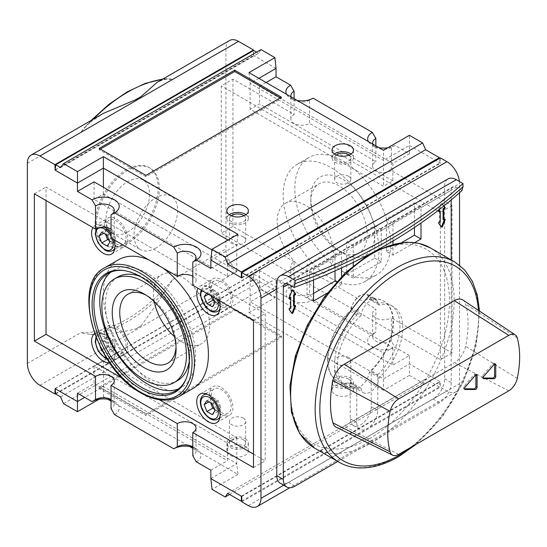 <?xml version="1.0" encoding="UTF-8"?>
<svg xmlns="http://www.w3.org/2000/svg" width="547" height="547" viewBox="0 0 547 547"><rect width="100%" height="100%" fill="white"/><g stroke="black" fill="none" stroke-linecap="round" stroke-linejoin="round"><path stroke-width="0.41" stroke-dasharray="2.73 2.05" d="M461.996 190.52L456.348 187.252A7.268 4.198 60 0 0 452.711 186.896L284.823 283.825M313.534 279.989L313.534 269.705A7.268 4.198 60 0 1 313.616 268.693L341.649 252.509A7.268 4.198 -120 0 0 341.567 253.521L341.567 267.934M451.207 199.956L451.207 190.219A7.268 4.198 60 0 1 452.711 186.896M392.965 241.036L392.965 223.853A7.268 4.198 60 0 1 393.047 222.834L421.081 206.65A7.268 4.198 -120 0 0 420.999 207.662L420.999 223.026M353.246 262.41L353.246 246.779A7.268 4.198 60 0 1 353.328 245.76L381.362 229.576A7.268 4.198 -120 0 0 381.28 230.595L381.28 247.777M313.534 301.014L306.99 297.24L306.99 265.931A16.519 9.538 60 0 1 307.024 264.885L335.058 248.7A16.519 9.538 -120 0 0 335.024 249.747L335.024 270.895M280.201 483.206A16.519 9.538 120 0 0 288.46 482.392L432.985 398.948A16.519 9.538 120 0 0 444.67 378.715L444.67 186.445A16.519 9.538 60 0 1 448.089 178.883M414.763 242.567L392.965 255.155L386.421 251.381L386.421 220.072A16.519 9.538 60 0 1 386.456 219.026L414.489 202.841A16.519 9.538 -120 0 0 414.455 203.887L414.455 227.484M374.777 225.774A16.519 9.538 -120 0 0 374.743 226.82L374.743 258.122L346.702 274.307L346.702 243.005A16.519 9.538 60 0 1 346.743 241.959L374.777 225.774L381.362 229.576M336.255 427.262A16.519 9.538 120 0 0 344.207 426.277L454.331 362.695A16.519 9.538 120 0 0 465.593 346.292A97.298 56.177 120 0 0 465.593 304.05A16.519 9.538 120 0 0 462.892 300.016M361.02 315.537A46.256 26.707 120 0 0 346.942 386.661A46.256 26.707 120 0 0 361.02 388.124A12.882 7.439 120 0 0 363.625 392.828A12.882 7.439 120 0 0 373.061 389.881A12.882 7.439 120 0 0 379.119 377.669A46.256 26.707 120 0 0 393.197 306.546A46.256 26.707 120 0 0 379.119 305.089A12.882 7.439 120 0 0 376.507 300.378A12.882 7.439 120 0 0 367.078 303.325A12.882 7.439 120 0 0 361.02 315.537L351.208 309.869A12.882 7.439 -60 0 1 357.266 297.657A12.882 7.439 -60 0 1 366.695 294.71A12.882 7.439 -60 0 1 369.307 299.421A46.256 26.707 -60 0 1 383.379 300.884A46.256 26.707 -60 0 1 369.307 372.008A12.882 7.439 -60 0 1 363.249 384.22A12.882 7.439 -60 0 1 353.813 387.167A12.882 7.439 -60 0 1 351.208 382.456A46.256 26.707 -60 0 1 337.13 380.999A46.256 26.707 -60 0 1 351.208 309.869M439.638 209.316L441.62 204.366L440.923 203.963L438.243 210.663A0.663 0.383 120 0 0 438.639 211.251L438.94 211.08L438.243 210.663M443.932 205.932L442.42 203.901A0.663 0.383 120 0 0 441.62 204.366M377.779 374.681A46.256 26.707 120 0 0 390.394 304.925A46.256 26.707 120 0 0 377.615 303.182A14.865 8.581 120 0 0 374.695 298.388A14.865 8.581 120 0 0 364.104 301.513A14.865 8.581 120 0 0 356.911 315.14A46.256 26.707 120 0 0 344.138 385.04A46.256 26.707 120 0 0 356.753 386.818L356.753 422.544A14.865 8.581 120 0 0 359.83 429.347A14.865 8.581 120 0 0 371.29 425.361A14.865 8.581 120 0 0 377.779 410.4L377.779 374.681L371.235 370.9A46.256 26.707 120 0 0 383.85 301.151A46.256 26.707 120 0 0 371.078 299.407A14.865 8.581 120 0 0 368.158 294.614A14.865 8.581 120 0 0 357.56 297.739A14.865 8.581 120 0 0 350.367 311.359A46.256 26.707 120 0 0 337.595 381.266A46.256 26.707 120 0 0 350.21 383.044L350.21 418.763A14.865 8.581 120 0 0 353.287 425.573A14.865 8.581 120 0 0 364.746 421.587A14.865 8.581 120 0 0 371.235 406.626L371.235 370.9M341.567 276.461L341.567 284.83L327.168 293.137M337.766 461.477L439.528 402.722A16.519 9.538 120 0 0 451.207 382.49L451.207 259.928M392.965 255.155L392.965 244.078M381.28 248.078L381.28 261.897L353.246 278.088L353.246 265.671M386.421 251.381L401.908 242.437M306.99 297.24L313.534 293.459M356.753 386.818L350.21 383.044M356.911 315.14L350.367 311.359M377.615 303.182L371.078 299.407M93.209 119.246A140.415 81.065 120 0 0 90.405 122.125L84.108 128.012L80.641 132.531A138.76 80.115 120 0 1 172.633 79.424L167.498 78.549L165.208 78.939L157.167 82.323M140.941 325.896C148.189 316.255 156.278 304.734 165.208 291.346L172.633 279.585A138.76 80.115 -60 0 1 80.641 332.699L90.405 334.532C104.422 334.675 119.52 332.808 135.697 328.925L140.941 325.896A140.415 81.065 -60 0 1 135.697 328.925M229.617 40.492A17.839 10.297 -120 0 0 225.925 48.656L225.925 248.817A17.839 10.297 -120 0 0 238.54 270.669L253.493 279.298L253.726 274.04L253.726 279.763L258.581 282.567L260.994 289.684L274.895 297.712L276.037 286.922L250.102 301.896L383.502 378.907L409.429 363.94L440.383 381.806L440.383 387.201L446.926 390.982A17.839 10.297 -120 0 0 455.849 391.864A17.839 10.297 -120 0 0 459.542 383.7L459.542 265.213M290.054 297.035L290.054 307.824L289.124 308.358A0.663 0.383 120 0 0 288.727 309.411L291.407 313.021A0.663 0.383 120 0 0 291.818 313.041M294.888 305.841A0.663 0.383 120 0 0 294.484 305.267L293.554 305.8M292.488 290.204L292.207 289.821A0.663 0.383 120 0 0 291.407 290.279L288.727 296.987A0.663 0.383 120 0 0 289.124 297.568L289.425 297.397L288.727 296.987M290.751 308.228L290.054 307.824M444.403 219.518A0.663 0.383 120 0 0 444 218.944L443.07 219.477M443.679 206.13L441.723 203.498A0.663 0.383 120 0 0 440.923 203.963M439.569 210.711L439.569 221.501L438.639 222.041A0.663 0.383 120 0 0 438.243 223.087L440.923 226.697A0.663 0.383 120 0 0 441.333 226.718M440.267 221.911L439.569 221.501M475.897 374.818A1.655 0.95 120 0 0 475.555 374.059A1.655 0.95 120 0 0 474.208 374.586L463.965 386.408A1.655 0.95 120 0 0 463.665 388.746A1.655 0.95 120 0 0 463.965 388.821L464.499 388.821M494.584 364.028A1.655 0.95 120 0 0 494.242 363.27A1.655 0.95 120 0 0 492.895 363.796L482.659 375.618A1.655 0.95 120 0 0 482.351 377.95A1.655 0.95 120 0 0 482.659 378.032L483.186 378.032M313.616 268.693L307.024 264.885M341.649 252.509L335.058 248.7M341.567 284.83L336.473 281.89M393.047 222.834L386.456 219.026M421.081 206.65L414.489 202.841M353.328 245.76L346.743 241.959M353.246 278.088L346.702 274.307M381.28 261.897L374.743 258.122M361.02 388.124L351.208 382.456M379.119 305.089L369.307 299.421M379.119 377.669L369.307 372.008M126.637 242.478A44.601 25.75 -60 0 1 104.333 244.687A44.601 25.75 -60 0 1 104.333 193.187A44.601 25.75 -60 0 1 148.941 167.437A44.601 25.75 -60 0 1 155.772 203.176A44.601 25.75 -60 0 1 126.637 242.478M127.807 243.155A44.601 25.75 -60 0 1 105.503 245.364A44.601 25.75 -60 0 1 105.503 193.857A44.601 25.75 -60 0 1 150.104 168.107A44.601 25.75 -60 0 1 156.941 203.846A44.601 25.75 -60 0 1 127.807 243.155M127.807 231.866A30.776 17.771 -60 0 1 112.415 233.391A30.776 17.771 -60 0 1 112.415 197.85A30.776 17.771 -60 0 1 143.191 180.079A30.776 17.771 -60 0 1 147.909 204.742A30.776 17.771 -60 0 1 127.807 231.866M155.84 248.051A30.776 17.771 -60 0 1 140.449 249.576A30.776 17.771 -60 0 1 140.449 214.034A30.776 17.771 -60 0 1 171.232 196.264A30.776 17.771 -60 0 1 175.943 220.926A30.776 17.771 -60 0 1 155.84 248.051M145.926 414.12L281.418 335.892L234.697 308.911L99.198 387.146L145.926 414.12L145.926 415.467L99.198 388.493L234.697 310.265L281.418 337.239L145.926 415.467M99.198 387.146L99.198 388.493M234.697 308.911L234.697 310.265M281.418 335.892L281.418 337.239M100.368 149.078L99.198 149.755L145.926 176.729L281.418 98.501L280.255 97.824M145.926 175.382L145.926 176.729M99.198 148.408L99.198 149.755M281.418 97.154L281.418 98.501M154.275 301.705A39.842 23.001 60 0 1 161.618 274.738A39.842 23.001 60 0 1 181.536 276.714A39.842 23.001 60 0 1 207.566 311.817A39.842 23.001 60 0 1 201.46 343.742A39.842 23.001 60 0 1 181.536 341.772A39.842 23.001 60 0 1 174.431 336.617M305.356 270.286A39.842 23.001 -120 0 0 325.274 272.262A39.842 23.001 -120 0 0 325.274 226.26A39.842 23.001 -120 0 0 285.438 203.258A39.842 23.001 -120 0 0 279.326 235.183A39.842 23.001 -120 0 0 305.356 270.286M176.018 346.983A39.842 23.001 -120 0 0 176.079 344.925A39.842 23.001 -120 0 0 147.909 296.132A39.842 23.001 -120 0 0 146.09 295.148M338.983 250.868A39.842 23.001 -120 0 0 358.907 252.844A39.842 23.001 -120 0 0 358.907 206.841A39.842 23.001 -120 0 0 319.065 183.84A39.842 23.001 -120 0 0 310.812 202.075A39.842 23.001 -120 0 0 338.983 250.868L342.737 253.035A45.141 26.065 -120 0 0 374.654 234.608A45.141 26.065 -120 0 0 342.737 179.32A45.141 26.065 -120 0 0 310.812 197.747A45.141 26.065 -120 0 0 342.737 253.035L338.983 250.868M117.762 277.014A59.801 34.523 -120 0 0 108.6 324.932A59.801 34.523 -120 0 0 147.663 377.628A59.801 34.523 -120 0 0 177.563 380.589M189.214 361.847A59.801 34.523 -120 0 0 139.813 276.29M178.479 388.924A67.732 39.104 -120 0 0 181.529 387.454A67.732 39.104 -120 0 0 181.529 309.246A67.732 39.104 -120 0 0 113.797 270.143A67.732 39.104 -120 0 0 111.007 272.05M186.288 378.387A67.732 39.104 -120 0 0 186.561 377.738A67.732 39.104 -120 0 0 175.69 312.617A67.732 39.104 -120 0 0 124.737 270.649A67.732 39.104 -120 0 0 124.032 270.56M118.672 259.702A74.337 42.919 -120 0 0 107.274 319.27A74.337 42.919 -120 0 0 155.84 384.773A74.337 42.919 -120 0 0 193.009 388.459M162.828 267.962A74.337 42.919 -120 0 0 148.846 259.887M331.051 278.225A67.732 39.104 -120 0 0 364.917 281.575A67.732 39.104 -120 0 0 364.917 203.368A67.732 39.104 -120 0 0 297.192 164.264A67.732 39.104 -120 0 0 286.806 218.54A67.732 39.104 -120 0 0 331.051 278.225M342.737 271.476A67.732 39.104 -120 0 0 376.596 274.833A67.732 39.104 -120 0 0 376.596 196.626A67.732 39.104 -120 0 0 308.87 157.522A67.732 39.104 -120 0 0 298.491 211.792A67.732 39.104 -120 0 0 342.737 271.476M440.383 157.905L440.383 163.3L409.429 145.434L409.429 135.3M459.542 192.729L459.542 183.532A17.839 10.297 -120 0 0 459.425 181.474M259.449 270.601L259.449 288.139L392.842 365.15L409.429 355.577L409.429 375.386L383.502 390.36L383.502 353.013L392.842 347.618L259.449 270.601L250.102 275.996L383.502 353.013M409.429 355.577L394.886 347.174A15.938 9.203 180 0 1 372.35 347.174A15.938 9.203 180 0 1 372.35 334.162L313.123 299.968A15.938 9.203 180 0 1 290.58 299.968A15.938 9.203 180 0 1 290.58 286.956L276.037 278.56L259.449 288.139M392.842 180.907L259.449 103.889L250.102 109.284L383.502 186.301L392.842 180.907L392.842 163.368L409.429 153.796L394.886 145.399L391.378 147.423L391.378 170.616L452.068 205.658L452.068 352.945L391.378 317.91L391.378 341.102L394.886 347.174M409.429 153.796L409.429 145.434L383.502 160.401L383.502 150.275M391.378 341.102A10.981 6.338 180 0 1 379.413 342.477A10.981 6.338 180 0 1 372.637 336.624A10.981 6.338 180 0 1 375.851 332.138L372.35 334.162L375.851 332.138L375.851 308.946A10.981 6.338 180 0 0 372.637 313.424A10.981 6.338 180 0 0 379.413 319.284A10.981 6.338 180 0 0 391.378 317.91M309.616 293.896A10.981 6.338 180 0 1 297.65 295.271A10.981 6.338 180 0 1 290.867 289.418L290.867 266.218A10.981 6.338 180 0 0 297.65 272.078A10.981 6.338 180 0 0 309.616 270.703L309.616 293.896L313.123 299.968M290.867 289.418A10.981 6.338 180 0 1 294.088 284.932L290.58 286.956L294.088 284.932L294.088 261.733A10.981 6.338 180 0 0 290.867 266.218M313.123 98.186L309.616 100.21L309.616 123.41A10.981 6.338 180 0 1 297.65 124.784A10.981 6.338 180 0 1 290.867 118.931A10.981 6.338 180 0 1 294.088 114.446L232.933 79.137L221.255 85.886L221.255 233.172L440.383 359.687L440.383 212.4L221.255 85.886M309.616 100.21A10.981 6.338 180 0 1 294.088 100.21A10.981 6.338 180 0 1 291.059 96.901M294.088 98.651L294.088 114.446M297.288 100.498A15.938 9.203 180 0 1 290.58 98.186A15.938 9.203 180 0 1 286.58 94.316M391.378 170.616A10.981 6.338 180 0 1 379.413 171.99A10.981 6.338 180 0 1 372.637 166.138A10.981 6.338 180 0 1 375.851 161.652L309.616 123.41M391.378 147.423A10.981 6.338 180 0 1 375.851 147.423A10.981 6.338 180 0 1 372.828 144.107M375.851 145.858L375.851 161.652M394.886 145.399A15.938 9.203 180 0 1 387.85 147.758M379.057 147.711A15.938 9.203 180 0 1 372.35 145.399A15.938 9.203 180 0 1 368.343 141.523M192.804 276.297A10.981 6.338 180 0 1 196.024 280.782A10.981 6.338 180 0 1 192.804 285.267M111.041 229.09A10.981 6.338 180 0 1 114.255 233.576A10.981 6.338 180 0 1 111.041 238.054M114.549 414.619A15.938 9.203 0 0 0 114.549 401.601A15.938 9.203 0 0 0 111.041 400.076M114.549 401.601L111.041 399.577A10.981 6.338 180 0 1 114.255 404.062A10.981 6.338 180 0 1 111.041 408.547M196.311 461.825A15.938 9.203 0 0 0 196.311 448.813A15.938 9.203 0 0 0 192.804 447.282M196.311 448.813L192.804 446.79A10.981 6.338 180 0 1 196.024 451.268A10.981 6.338 180 0 1 192.804 455.754M107.588 336.685L104.887 340.521L107.588 347.475L112.983 350.593L115.677 346.75L112.983 339.796L107.588 336.685L101.749 340.056L99.048 343.892L100.067 346.524M112.983 339.796L107.144 343.174L101.749 340.056M115.677 346.75L109.838 350.121L107.144 343.174M112.983 350.593L107.144 353.964L109.838 350.121M102.549 351.311L107.144 353.964M107.588 347.475L102.166 350.606M104.887 340.521L99.048 343.892M109.168 240.482L112.983 242.683L115.677 238.848L112.983 231.894L107.588 228.783L104.887 232.619L105.564 234.355M107.588 228.783L101.749 232.154M112.983 231.894L107.144 235.265M115.677 238.848L109.838 242.218M112.983 242.683L107.144 246.061M104.887 232.619L103.718 233.295M214.294 301.178L218.109 303.38L220.81 299.544L218.109 292.59L212.715 289.479L210.014 293.315L210.964 295.749M218.109 292.59L212.27 295.961L206.875 292.85L206.602 293.233M212.715 289.479L206.875 292.85M212.537 296.659L212.27 295.961M220.81 299.544L214.964 302.915M218.109 303.38L212.27 306.751M210.014 293.315L208.38 294.259M214.294 409.081L218.109 411.282L220.81 407.447L218.109 400.493L212.715 397.382L210.014 401.218L210.691 402.954M212.715 397.382L206.875 400.753M218.109 400.493L212.27 403.864M220.81 407.447L214.964 410.818M218.109 411.282L212.27 414.66M210.014 401.218L208.851 401.895M113.646 239.565A16.519 9.538 -120 0 0 111.041 234.184M104.812 227.299A16.519 9.538 -120 0 0 95.014 225.473A16.519 9.538 -120 0 0 92.901 227.586M116.128 245.849A16.519 9.538 -120 0 0 124.381 246.67A16.519 9.538 -120 0 0 124.388 227.593A16.519 9.538 -120 0 0 107.868 218.055A16.519 9.538 -120 0 0 105.332 231.292A16.519 9.538 -120 0 0 116.128 245.849M116.128 243.825A14.044 8.109 -120 0 0 123.143 244.523A14.044 8.109 -120 0 0 123.143 228.311A14.044 8.109 -120 0 0 109.106 220.202A14.044 8.109 -120 0 0 106.952 231.456A14.044 8.109 -120 0 0 116.128 243.825M218.773 300.255A16.519 9.538 -120 0 0 200.147 286.17A16.519 9.538 -120 0 0 198.035 288.283M221.255 306.546A16.519 9.538 -120 0 0 229.514 307.359A16.519 9.538 -120 0 0 229.514 288.29A16.519 9.538 -120 0 0 212.995 278.751A16.519 9.538 -120 0 0 210.458 291.989A16.519 9.538 -120 0 0 221.255 306.546M221.255 304.522A14.044 8.109 -120 0 0 228.27 305.219A14.044 8.109 -120 0 0 228.277 289.001A14.044 8.109 -120 0 0 214.233 280.898A14.044 8.109 -120 0 0 212.079 292.146A14.044 8.109 -120 0 0 221.255 304.522M109.557 362.682A16.519 9.538 -120 0 0 111.533 361.991A16.519 9.538 -120 0 0 111.533 342.914A16.519 9.538 -120 0 0 95.014 333.376A16.519 9.538 -120 0 0 94.617 333.636M116.128 353.752A16.519 9.538 -120 0 0 124.381 354.572A16.519 9.538 -120 0 0 124.388 335.496A16.519 9.538 -120 0 0 107.868 325.957A16.519 9.538 -120 0 0 105.332 339.195A16.519 9.538 -120 0 0 116.128 353.752M116.128 351.728A14.044 8.109 -120 0 0 123.143 352.425A14.044 8.109 -120 0 0 123.143 336.214A14.044 8.109 -120 0 0 109.106 328.104A14.044 8.109 -120 0 0 106.952 339.359A14.044 8.109 -120 0 0 116.128 351.728M221.255 414.448A16.519 9.538 -120 0 0 229.514 415.269A16.519 9.538 -120 0 0 229.514 396.192A16.519 9.538 -120 0 0 212.995 386.654A16.519 9.538 -120 0 0 210.458 399.891A16.519 9.538 -120 0 0 221.255 414.448M221.255 412.424A14.044 8.109 -120 0 0 228.27 413.122A14.044 8.109 -120 0 0 228.277 396.91A14.044 8.109 -120 0 0 214.233 388.801A14.044 8.109 -120 0 0 212.079 400.048A14.044 8.109 -120 0 0 221.255 412.424M392.842 163.368L259.449 86.358L259.449 103.889M248.96 72.601L250.102 83.39L383.502 160.401L383.502 186.301M258.875 78.324L250.102 83.39L250.102 109.284M266.122 82.501L259.449 86.358M227.443 276.399L236.789 271.004L103.39 193.987L94.05 199.382L227.443 276.399L227.443 258.861L211.935 249.911M94.05 199.382L94.05 181.85M237.931 234.314L236.789 245.104L228.017 240.044M210.855 260.078L236.789 245.104L236.789 271.004M210.855 268.44L227.443 258.861M103.39 193.987L103.39 187.245M392.842 347.618L392.842 365.15M383.502 390.36L248.96 312.686L250.102 301.896L250.102 275.996M248.96 312.686L274.895 297.712M55.151 388.685L253.726 274.04L276.037 286.922L276.037 278.56M227.443 443.111L236.789 437.716L103.39 360.699L94.05 366.093L227.443 443.111L227.443 460.642L94.05 383.632L77.462 393.204M94.05 366.093L94.05 383.632M210.855 478.584L236.789 463.61L103.39 386.599L84.703 397.389M192.804 448.349L237.931 474.399L236.789 463.61L236.789 437.716M237.931 474.399L211.997 489.374M99.041 399.242L103.39 396.725L103.39 360.699M103.39 396.725L107.834 399.289M111.041 401.142L189.604 446.502M210.855 470.222L227.443 460.642M90.405 122.125L103.499 113.304M241.808 277.411L439.918 163.033L439.432 158.459M350.326 385.785A10.735 6.202 180 0 1 353.471 390.168A10.735 6.202 180 0 1 342.737 396.37A10.735 6.202 180 0 1 331.995 390.168A10.735 6.202 180 0 1 338.627 384.445A10.735 6.202 180 0 1 350.326 385.785M350.326 377.963A10.735 6.202 180 0 1 353.471 382.346A10.735 6.202 180 0 1 342.737 388.548A10.735 6.202 180 0 1 331.995 382.346A10.735 6.202 180 0 1 338.627 376.623A10.735 6.202 180 0 1 350.326 377.963M241.343 496.184L439.918 381.539L439.35 386.934L425.614 379.009L422.633 383.009L409.429 375.386M245.2 446.482A10.735 6.202 180 0 1 248.345 450.865A10.735 6.202 180 0 1 237.603 457.066A10.735 6.202 180 0 1 226.868 450.865A10.735 6.202 180 0 1 233.494 445.142A10.735 6.202 180 0 1 245.2 446.482M245.2 438.66A10.735 6.202 180 0 1 248.345 443.043A10.735 6.202 180 0 1 237.603 449.244A10.735 6.202 180 0 1 226.868 443.043A10.735 6.202 180 0 1 233.494 437.313A10.735 6.202 180 0 1 245.2 438.66M243.347 439.726A8.123 4.691 180 0 1 245.726 443.043A8.123 4.691 180 0 1 237.603 447.733A8.123 4.691 180 0 1 229.48 443.043A8.123 4.691 180 0 1 234.499 438.708A8.123 4.691 180 0 1 243.347 439.726M243.347 236.865A8.123 4.691 180 0 1 245.726 240.181A8.123 4.691 180 0 1 237.603 244.871A8.123 4.691 180 0 1 229.48 240.181A8.123 4.691 180 0 1 234.499 235.853A8.123 4.691 180 0 1 243.347 236.865M244.044 215.744A8.123 4.691 180 0 1 245.726 218.602A8.123 4.691 180 0 1 237.603 223.292A8.123 4.691 180 0 1 229.48 218.602A8.123 4.691 180 0 1 231.169 215.744M245.938 214.691A10.735 6.202 180 0 1 248.345 218.602A10.735 6.202 180 0 1 237.603 224.803A10.735 6.202 180 0 1 226.868 218.602A10.735 6.202 180 0 1 229.275 214.691M55.719 394.079L253.726 279.763M60.573 396.883L258.581 282.567M241.808 500.984L439.35 386.934M55.151 170.179L253.726 55.534L253.726 50.468M60.573 167.587L258.581 53.271L260.994 49.599M256.605 52.136L258.581 53.271M309.616 270.703L375.851 308.946M232.933 79.137L232.933 226.431L294.088 261.733M232.933 226.431L221.255 233.172M452.068 352.945L440.383 359.687M452.068 205.658L440.383 212.4M253.493 454.106L265.172 460.847L265.172 313.561L46.037 187.04L46.037 200.53M122.719 378.599L159.355 399.754M253.493 467.589L265.172 460.847M34.358 193.788L46.037 187.04M253.493 320.303L265.172 313.561M55.179 169.891L253.493 55.397L253.493 50.604M276.037 68.416L253.493 55.397M241.808 277.951L440.383 163.3M241.808 501.852L440.383 387.201M241.808 496.457L440.383 381.806M55.664 393.519L253.493 279.298M54.919 388.555L253.493 273.903M348.48 176.175A8.123 4.691 180 0 1 350.859 179.491A8.123 4.691 180 0 1 342.737 184.175A8.123 4.691 180 0 1 334.614 179.491A8.123 4.691 180 0 1 339.625 175.156A8.123 4.691 180 0 1 348.48 176.175M243.347 418.147A8.123 4.691 180 0 1 245.726 421.463A8.123 4.691 180 0 1 237.603 426.154A8.123 4.691 180 0 1 229.48 421.463A8.123 4.691 180 0 1 234.499 417.129A8.123 4.691 180 0 1 243.347 418.147M348.48 357.451A8.123 4.691 180 0 1 350.859 360.767A8.123 4.691 180 0 1 342.737 365.458A8.123 4.691 180 0 1 334.614 360.767A8.123 4.691 180 0 1 339.625 356.432A8.123 4.691 180 0 1 348.48 357.451M349.171 155.047A8.123 4.691 180 0 1 350.859 157.905A8.123 4.691 180 0 1 342.737 162.596A8.123 4.691 180 0 1 334.614 157.905A8.123 4.691 180 0 1 336.296 155.047M348.48 379.03A8.123 4.691 180 0 1 350.859 382.346A8.123 4.691 180 0 1 342.737 387.037A8.123 4.691 180 0 1 334.614 382.346A8.123 4.691 180 0 1 339.625 378.018A8.123 4.691 180 0 1 348.48 379.03M351.065 153.994A10.735 6.202 180 0 1 353.471 157.905A10.735 6.202 180 0 1 342.737 164.107A10.735 6.202 180 0 1 331.995 157.905A10.735 6.202 180 0 1 334.402 153.994M227.614 493.326L425.614 379.009M229.59 494.461L422.633 383.009M63.561 403.672L260.994 289.684M313.534 269.705L456.348 187.252M451.207 190.219L420.999 207.662M392.965 223.853L381.28 230.595M353.246 246.779L341.567 253.521M346.702 243.005L335.024 249.747M306.99 265.931L276.775 283.373M444.67 186.445L414.455 203.887M386.421 220.072L374.743 226.82M517.277 378.428L465.593 346.292M508.765 390.825L454.331 362.695M517.277 337.943L465.593 304.05M398.64 454.407L344.207 426.277M370.066 438.325A112.333 64.854 -60 0 1 301.281 340.46A112.333 64.854 -60 0 1 438.858 261.028A112.333 64.854 -60 0 1 370.066 438.325M430.222 247.812A115.636 66.761 -60 0 1 447.945 340.466A115.636 66.761 -60 0 1 372.404 442.366A115.636 66.761 -60 0 1 314.587 448.096M454.748 261.972A115.636 66.761 -60 0 1 472.478 354.634A115.636 66.761 -60 0 1 396.931 456.533A115.636 66.761 -60 0 1 339.119 462.256M478.44 310.381A112.333 64.854 -60 0 1 411.734 446.844M377.779 410.4L371.235 406.626M356.753 422.544L350.21 418.763M439.528 402.722L432.985 398.948M294.997 486.167L288.46 482.392M165.208 78.939A140.415 81.065 120 0 0 162.397 79.301M165.208 291.346A140.415 81.065 -60 0 1 90.405 334.532M172.633 279.585L225.925 248.817M39.965 385.314L238.54 270.669M27.35 363.468L80.641 332.699M292.105 313.424L291.407 313.021M289.425 309.814L288.727 309.411M289.828 308.768L289.124 308.358M292.105 290.689L291.407 290.279M292.748 290.129L292.207 289.821M295.182 305.67L294.484 305.267M441.62 227.101L440.923 226.697M438.94 223.491L438.243 223.087M439.344 222.444L438.639 222.041M442.42 203.901L441.723 203.498M444.697 219.347L444 218.944M464.615 389.19L463.965 388.821M465.135 387.085L463.965 386.408M475.37 375.263L474.208 374.586M483.302 378.401L482.659 378.032M483.828 376.295L482.659 375.618M494.064 364.473L492.895 363.796M451.207 382.49L444.67 378.715M104.655 267.798A74.337 42.919 -120 0 0 93.257 327.359A74.337 42.919 -120 0 0 141.823 392.869A74.337 42.919 -120 0 0 178.992 396.548M114.897 247.853A14.044 8.109 -120 0 0 111 231.914A14.044 8.109 -120 0 0 98.59 226.273A14.044 8.109 -120 0 0 96.436 237.521A14.044 8.109 -120 0 0 105.612 249.897A14.044 8.109 -120 0 0 112.634 250.594M112.128 238.683A12.39 7.152 -120 0 0 111.041 236.256M220.024 308.549A14.044 8.109 -120 0 0 216.127 292.611A14.044 8.109 -120 0 0 203.716 286.963A14.044 8.109 -120 0 0 201.57 298.218A14.044 8.109 -120 0 0 210.739 310.593A14.044 8.109 -120 0 0 217.761 311.284M217.255 299.38A12.39 7.152 -120 0 0 209.569 289.684A12.39 7.152 -120 0 0 201.884 290.505M105.612 357.8A14.044 8.109 -120 0 0 112.634 358.497A14.044 8.109 -120 0 0 112.634 342.278A14.044 8.109 -120 0 0 98.59 334.176A14.044 8.109 -120 0 0 96.436 345.424A14.044 8.109 -120 0 0 105.612 357.8M106.487 358.025A12.39 7.152 -120 0 0 111.15 344.378A12.39 7.152 -120 0 0 96.409 338.347M203.716 394.872A14.044 8.109 -120 0 0 201.57 406.12A14.044 8.109 -120 0 0 210.739 418.496A14.044 8.109 -120 0 0 217.761 419.193M220.024 416.452A14.044 8.109 -120 0 0 217.761 402.975A14.044 8.109 -120 0 0 207.224 394.278M276.775 289.055L459.542 183.532M283.688 485.223L459.542 383.7M248.352 505.626L446.926 390.982M172.633 79.424L225.925 48.656M27.35 163.3L80.641 132.531M368.603 254.642L378.462 249.343M416.335 444.191L442.496 416.493L463.261 382.305L476.136 345.725L479.541 311.113M353.287 425.573L359.83 429.347M368.158 294.614L374.695 298.388M167.498 78.549L162.917 79M91.13 120.443L84.108 128.012M291.476 313.082L292.173 313.486M288.795 297.602L289.5 298.006M292.139 289.753L292.836 290.163M294.812 305.233L295.517 305.636M440.991 226.759L441.689 227.162M438.311 211.279L439.015 211.682M441.648 203.436L442.352 203.84M444.328 218.909L445.032 219.32M463.665 388.746L464.834 389.416M475.555 374.059L476.724 374.736M482.351 377.95L483.521 378.627M494.242 363.27L495.411 363.946M337.13 380.999L337.595 381.266M344.138 385.04L346.942 386.661M366.695 294.71L376.507 300.378M383.379 300.884L383.85 301.151M390.394 304.925L393.197 306.546M353.813 387.167L363.625 392.828M104.333 244.687L105.503 245.364M148.941 167.437L150.104 168.107M112.415 233.391L140.449 249.576M143.191 180.079L171.232 196.264M147.909 296.132L144.162 293.965M176.079 344.925L176.079 349.253M167.826 363.16L201.46 343.742M127.991 294.156L161.618 274.738M325.274 272.262L358.907 252.844M285.438 203.258L319.065 183.84M310.812 202.075L310.812 197.747M175.69 390.825L181.529 387.454M107.957 273.514L113.797 270.143M124.737 270.649L123.328 270.45M186.561 377.738L186.021 379.05M364.917 281.575L376.596 274.833M297.192 164.264L308.87 157.522M372.637 336.624L372.637 313.424M290.867 118.931L290.867 95.732M294.088 100.21L290.58 98.186M372.637 166.138L372.637 142.938M375.851 147.423L372.35 145.399M196.024 280.782L196.024 257.582M114.255 233.576L114.255 210.376M114.255 404.062L114.255 380.862M196.024 451.268L196.024 428.069M111.533 254.088L124.381 246.67M95.014 225.473L107.868 218.055M114.644 249.425L123.143 244.523M96.265 228.694L98.59 226.273L109.106 220.202M216.667 314.778L229.514 307.359M200.147 286.17L212.995 278.751M219.778 310.122L228.27 305.219M201.077 290.04L203.716 286.963L214.233 280.898M111.533 361.991L124.381 354.572M95.014 333.376L107.868 325.957M107.034 358.887L108.662 359.242L112.634 358.497L123.143 352.425M95.957 337.225L98.59 334.176L109.106 328.104M216.667 422.687L229.514 415.269M200.147 394.072L212.995 386.654M219.778 418.024L228.27 413.122M205.734 393.703L214.233 388.801M353.471 390.168L353.471 382.346M331.995 390.168L331.995 382.346M248.345 450.865L248.345 443.043M226.868 450.865L226.868 443.043M245.726 240.181L245.726 218.602M229.48 240.181L229.48 218.602M248.345 218.602L248.345 210.78M226.868 218.602L226.868 210.78M455.849 391.864L289.753 487.76M350.859 179.491L350.859 157.905M334.614 179.491L334.614 157.905M245.726 443.043L245.726 421.463M229.48 443.043L229.48 421.463M350.859 382.346L350.859 360.767M334.614 382.346L334.614 360.767M353.471 157.905L353.471 150.083M331.995 157.905L331.995 150.083"/><path stroke-width="0.82" d="M462.981 186.766A545.133 314.73 180 0 1 295.093 283.702L294.108 287.448A543.78 313.951 0 0 0 461.996 190.52L462.981 186.766L462.981 183.532A545.133 314.73 180 0 1 295.093 280.461L295.093 283.702M294.108 287.448L288.46 284.187L283.319 287.154A7.268 4.198 60 0 1 284.823 283.825A7.268 4.198 60 0 1 288.46 284.187M295.093 280.461L288.46 276.632A16.519 9.538 60 0 0 280.201 275.811A16.519 9.538 60 0 0 276.775 283.373L276.775 475.644A16.519 9.538 120 0 0 280.201 483.206L286.737 486.987A16.519 9.538 120 0 0 294.997 486.167L337.766 461.477M462.981 183.532L456.348 179.703L288.46 276.632M280.201 275.811L448.089 178.883A16.519 9.538 60 0 1 456.348 179.703M465.135 389.498L475.37 389.498A1.655 0.95 120 0 0 477.066 387.31L477.066 375.495A1.655 0.95 120 0 0 476.724 374.736A1.655 0.95 120 0 0 475.37 375.263L465.135 387.085A1.655 0.95 120 0 0 464.834 389.416A1.655 0.95 120 0 0 465.135 389.498L464.615 389.19M483.828 378.702L494.064 378.702A1.655 0.95 120 0 0 495.753 376.521L495.753 364.699A1.655 0.95 120 0 0 495.411 363.946A1.655 0.95 120 0 0 494.064 364.473L483.828 376.295A1.655 0.95 120 0 0 483.521 378.627A1.655 0.95 120 0 0 483.828 378.702L483.302 378.401M508.765 390.825A12.485 7.207 120 0 0 517.277 378.428A93.263 53.845 120 0 0 517.277 337.943A12.485 7.207 120 0 0 515.233 334.894A12.485 7.207 120 0 0 508.765 335.373L454.331 300.652L344.207 364.234A16.519 9.538 120 0 0 332.945 380.637A97.298 56.177 -60 0 0 332.945 422.879A16.519 9.538 120 0 0 336.255 427.262L392.63 455.152A12.485 7.207 120 0 0 398.64 454.407L508.765 390.825M392.63 455.152A12.485 7.207 120 0 1 390.127 451.836A93.263 53.845 120 0 1 390.127 411.351A12.485 7.207 120 0 1 398.64 398.954L508.765 335.373M515.233 334.894L462.892 300.016A16.519 9.538 120 0 0 454.331 300.652M294.259 306.204L294.259 295.414L295.182 294.881A0.663 0.383 120 0 0 295.585 293.835L292.905 290.225A0.663 0.383 120 0 0 292.105 290.689L289.425 297.39A0.663 0.383 120 0 0 289.828 297.971L290.751 297.438L290.751 308.228L289.828 308.768A0.663 0.383 120 0 0 289.425 309.814L292.105 313.424A0.663 0.383 120 0 0 292.905 312.959L295.585 306.258A0.663 0.383 120 0 0 295.182 305.67L294.259 306.204L293.554 305.8L293.554 295.011L294.484 294.477A0.663 0.383 120 0 0 294.888 293.431L292.488 290.204M439.638 209.316L438.94 211.067A0.663 0.383 120 0 0 439.344 211.655L440.267 211.115L440.267 221.911L439.344 222.444A0.663 0.383 120 0 0 438.94 223.491L441.62 227.101A0.663 0.383 120 0 0 442.42 226.636L445.101 219.935A0.663 0.383 120 0 0 444.697 219.347L443.774 219.887L443.07 219.477L443.07 208.687L444 208.154A0.663 0.383 120 0 0 444.403 207.108L443.679 206.13M443.932 205.932L445.101 207.511L444.403 207.108M443.774 219.887L443.774 209.098L444.697 208.557A0.663 0.383 120 0 0 445.101 207.511M341.567 267.934L341.567 276.461M327.168 293.137L313.534 301.014L313.534 279.989M283.319 287.154L283.319 479.425A16.519 9.538 120 0 0 286.737 486.987M451.207 259.928L451.207 199.956M420.999 223.026L420.999 238.971L414.763 242.567M392.965 244.078L392.965 241.036M353.246 265.671L353.246 262.41M313.534 293.459L335.024 281.055L335.024 270.895M401.908 242.437L414.455 235.196L414.455 227.484M192.804 447.282A15.938 9.203 0 0 0 173.775 448.813L177.276 446.79L177.276 423.59A10.981 6.338 180 0 1 189.241 422.216A10.981 6.338 180 0 1 196.024 428.069A10.981 6.338 180 0 1 192.804 432.554L192.804 455.754L196.311 461.825L210.855 470.222L210.855 478.584L211.997 489.374L225.2 496.997L227.614 493.326L241.343 501.25L241.343 496.184L241.808 496.457L241.808 501.852L248.352 505.626A17.839 10.297 -120 0 0 257.275 506.508A17.839 10.297 -120 0 0 260.967 498.344L260.967 298.183A17.839 10.297 -120 0 0 248.352 276.331L241.808 272.556L241.808 277.951L241.343 277.678L241.343 271.955L227.614 264.03L225.2 256.912L211.997 249.288L237.931 234.314L103.39 156.64L77.462 171.614L63.561 163.587L60.573 167.587L55.719 164.784L55.151 170.179L54.919 164.654L39.965 156.018A17.839 10.297 -120 0 0 31.042 155.136A17.839 10.297 -120 0 0 27.35 163.3L27.35 363.468A17.839 10.297 -120 0 0 39.965 385.314L54.919 393.949L55.664 393.519M291.818 313.041A0.663 0.383 120 0 0 292.207 312.556L294.888 305.855A0.663 0.383 120 0 0 294.888 305.841L295.585 306.258M289.425 297.397L290.054 297.035L290.751 297.438M294.259 295.414L293.554 295.011M441.333 226.718A0.663 0.383 120 0 0 441.723 226.232L444.403 219.532A0.663 0.383 120 0 0 444.403 219.518L445.101 219.935M438.94 211.08L439.569 210.711L440.267 211.115M443.774 209.098L443.07 208.687M464.499 388.821L474.208 388.821A1.655 0.95 120 0 0 475.897 386.64L475.897 374.818L477.066 375.495M483.186 378.032L492.895 378.032A1.655 0.95 120 0 0 494.584 375.851L494.584 364.028L495.753 364.699M336.473 281.89L335.024 281.055M420.999 238.971L414.455 235.196M280.255 97.824L234.697 71.527L100.368 149.078M99.198 148.408L145.926 175.382L281.418 97.154L234.697 70.173L99.198 148.408M234.697 70.173L234.697 71.527M174.431 336.617A39.842 23.001 60 0 1 154.275 301.705M144.162 367.68A45.141 26.065 -120 0 0 176.079 349.253A45.141 26.065 -120 0 0 144.162 293.965A45.141 26.065 -120 0 0 112.238 312.392A45.141 26.065 -120 0 0 144.162 367.68M146.09 295.148A39.842 23.001 -120 0 0 127.991 294.156A39.842 23.001 -120 0 0 121.885 326.08A39.842 23.001 -120 0 0 147.909 361.184A39.842 23.001 -120 0 0 167.826 363.16A39.842 23.001 -120 0 0 176.018 346.983M144.162 379.652A59.801 34.523 -120 0 0 174.055 382.613A59.801 34.523 -120 0 0 174.062 313.561A59.801 34.523 -120 0 0 114.261 279.032A59.801 34.523 -120 0 0 105.092 326.956A59.801 34.523 -120 0 0 144.162 379.652M174.055 382.613L177.563 380.589A59.801 34.523 -120 0 0 189.214 361.847M139.813 276.29A59.801 34.523 -120 0 0 117.762 277.014L114.261 279.032M111.007 272.05A67.732 39.104 -120 0 0 104.251 327.085A67.732 39.104 -120 0 0 147.663 384.103A67.732 39.104 -120 0 0 178.479 388.924M124.032 270.56A67.732 39.104 -120 0 0 107.957 273.514A67.732 39.104 -120 0 0 97.578 327.79A67.732 39.104 -120 0 0 141.823 387.474A67.732 39.104 -120 0 0 175.69 390.825A67.732 39.104 -120 0 0 186.288 378.387M140.654 388.924A68.683 39.657 -120 0 0 186.021 379.05A68.683 39.657 -120 0 0 174.999 313.021A68.683 39.657 -120 0 0 123.328 270.45A68.683 39.657 -120 0 0 92.894 315.448A68.683 39.657 -120 0 0 140.654 388.924M178.992 396.548C168.175 402.346 155.505 401.142 140.996 392.951C96.224 369.676 70.351 284.166 104.655 267.798A74.337 42.919 -120 0 1 178.992 310.71A74.337 42.919 -120 0 1 178.992 396.548L193.009 388.459A74.337 42.919 -120 0 0 205.638 333.39A74.337 42.919 -120 0 0 162.828 267.962M148.846 259.887A74.337 42.919 -120 0 0 118.672 259.702L104.655 267.798M459.425 181.474A17.839 10.297 -120 0 0 446.926 161.686L440.383 157.905L241.808 272.556M459.542 265.213L459.542 192.729M291.059 96.901A10.981 6.338 180 0 1 290.867 95.732A10.981 6.338 180 0 1 294.088 91.246L294.088 98.651M368.343 141.523A15.938 9.203 180 0 1 372.35 132.381L313.123 98.186A15.938 9.203 180 0 1 297.288 100.498M286.58 94.316A15.938 9.203 180 0 1 290.58 85.175L294.088 91.246M372.828 144.107A10.981 6.338 180 0 1 372.637 142.938A10.981 6.338 180 0 1 375.851 138.453L375.851 145.858M387.85 147.758A15.938 9.203 180 0 1 379.057 147.711M372.35 132.381L375.851 138.453M211.997 249.288L210.855 260.078L210.855 268.44L196.311 260.044A15.938 9.203 0 0 0 196.311 247.032A15.938 9.203 0 0 0 173.775 247.032L114.549 212.838L111.041 214.862L111.041 238.054L177.276 276.297A10.981 6.338 180 0 1 192.804 276.297M173.775 247.032L177.276 253.104L177.276 276.297M177.276 253.104A10.981 6.338 180 0 1 189.241 251.729A10.981 6.338 180 0 1 196.024 257.582A10.981 6.338 180 0 1 192.804 262.068L192.804 285.267L253.493 320.303L253.493 467.589L192.804 432.554M192.804 262.068L196.311 260.044L192.804 262.068M95.513 205.898A10.981 6.338 180 0 1 107.479 204.523A10.981 6.338 180 0 1 114.255 210.376A10.981 6.338 180 0 1 111.041 214.862L114.549 212.838A15.938 9.203 0 0 0 114.549 199.826A15.938 9.203 0 0 0 92.005 199.826L95.513 205.898L95.513 229.09A10.981 6.338 180 0 1 111.041 229.09M111.041 400.076A15.938 9.203 0 0 0 92.005 401.601L95.513 399.577L95.513 376.384A10.981 6.338 180 0 1 107.479 375.01A10.981 6.338 180 0 1 114.255 380.862A10.981 6.338 180 0 1 111.041 385.348L111.041 408.547L114.549 414.619L173.775 448.813M95.513 399.577A10.981 6.338 180 0 1 111.041 399.577M177.276 446.79A10.981 6.338 180 0 1 192.804 446.79M102.166 350.606L101.749 350.846L102.549 351.311M100.067 346.524L101.749 350.846M105.564 234.355L107.588 239.572L109.168 240.482M107.144 235.265L101.749 232.154L99.048 235.989L101.749 242.943L107.144 246.061L109.838 242.218L107.144 235.265M107.588 239.572L101.749 242.943M103.718 233.295L99.048 235.989M210.964 295.749L212.715 300.269L214.294 301.178M212.715 300.269L206.875 303.64L212.27 306.751L214.964 302.915L212.537 296.659M208.38 294.259L204.175 296.686L206.875 303.64M206.602 293.233L204.175 296.686M210.691 402.954L212.715 408.171L214.294 409.081M212.27 403.864L206.875 400.753L204.175 404.589L206.875 411.542L212.27 414.66L214.964 410.818L212.27 403.864M212.715 408.171L206.875 411.542M208.851 401.895L204.175 404.589M92.901 227.586A16.519 9.538 -120 0 0 103.274 253.268A16.519 9.538 -120 0 0 111.533 254.088A16.519 9.538 -120 0 0 113.646 239.565M111.041 234.184A16.519 9.538 -120 0 0 104.812 227.299M198.035 288.283A16.519 9.538 -120 0 0 208.407 313.964A16.519 9.538 -120 0 0 216.667 314.778A16.519 9.538 -120 0 0 218.773 300.255M94.617 333.636A16.519 9.538 -120 0 0 92.6 346.989A16.519 9.538 -120 0 0 103.274 361.17A16.519 9.538 -120 0 0 109.557 362.682M208.407 421.867A16.519 9.538 -120 0 0 216.667 422.687A16.519 9.538 -120 0 0 216.667 403.611A16.519 9.538 -120 0 0 200.147 394.072A16.519 9.538 -120 0 0 197.611 407.31A16.519 9.538 -120 0 0 208.407 421.867M63.561 163.587L260.994 49.599L274.895 57.626L248.96 72.601L383.502 150.275L409.429 135.3L422.633 142.924L425.614 149.714L439.35 157.639L439.432 158.459M274.895 57.626L276.037 68.416L258.875 78.324M290.58 85.175L276.037 76.778L266.122 82.501M276.037 68.416L276.037 76.778M92.005 199.826L77.462 191.423L94.05 181.85L211.935 249.911M103.39 156.64L103.39 168.093L77.462 183.06L77.462 171.614M228.017 240.044L103.39 168.093L103.39 187.245M55.151 170.179L77.462 183.06L77.462 191.423M107.834 399.289L111.041 401.142M189.604 446.502L192.804 448.349M84.703 397.389L77.462 401.566L77.462 393.204L92.005 401.601M77.462 411.7L77.462 401.566L55.151 388.685L55.719 394.079L60.573 396.883L63.561 403.672L77.462 411.7L99.041 399.242M140.941 96.682A140.415 81.065 120 0 0 135.697 99.711L140.941 96.682L157.167 82.323L229.617 40.492A17.839 10.297 -120 0 1 238.54 41.374L253.493 50.003L253.493 50.604M31.042 155.136L103.499 113.304L135.697 99.711M210.855 260.078L241.343 277.678L241.808 277.411M241.343 271.955L439.35 157.639M231.169 215.744A8.123 4.691 180 0 1 243.347 215.286A8.123 4.691 180 0 1 244.044 215.744M229.275 214.691A10.735 6.202 180 0 1 245.2 214.219A10.735 6.202 180 0 1 245.938 214.691M245.2 206.397A10.735 6.202 180 0 1 248.345 210.78A10.735 6.202 180 0 1 237.603 216.981A10.735 6.202 180 0 1 226.868 210.78A10.735 6.202 180 0 1 233.494 205.05A10.735 6.202 180 0 1 245.2 206.397M241.343 496.184L210.855 478.584M241.343 501.25L241.808 500.984M227.614 264.03L425.614 149.714M55.719 164.784L253.726 50.468L256.605 52.136M225.2 256.912L422.633 142.924M350.326 145.7A10.735 6.202 180 0 1 353.471 150.083A10.735 6.202 180 0 1 342.737 156.285A10.735 6.202 180 0 1 331.995 150.083A10.735 6.202 180 0 1 338.627 144.36A10.735 6.202 180 0 1 350.326 145.7M46.037 200.53L46.037 334.333L122.719 378.599M159.355 399.754L253.493 454.106M95.513 376.384L34.358 341.075L46.037 334.333M177.276 423.59L111.041 385.348M34.358 341.075L34.358 193.788L95.513 229.09M54.919 164.654L253.493 50.003M54.919 393.949L55.151 388.685M336.296 155.047A8.123 4.691 180 0 1 348.48 154.589A8.123 4.691 180 0 1 349.171 155.047M334.402 153.994A10.735 6.202 180 0 1 350.326 153.522A10.735 6.202 180 0 1 351.065 153.994M225.2 496.997L229.59 494.461M398.64 398.954L344.207 364.234M390.127 411.351L332.945 380.637M390.127 451.836L332.945 422.879M368.603 254.642L345.287 272.782L324.207 297.137L307.086 325.677L295.339 356.035L289.958 385.717L291.428 412.335L299.797 433.771L314.587 448.096A115.636 66.761 -60 0 1 314.587 314.573A115.636 66.761 -60 0 1 430.222 247.812L454.748 261.972A115.636 66.761 -60 0 0 339.113 328.733A115.636 66.761 -60 0 0 339.119 462.256C344.945 465.606 351.42 467.48 358.538 467.883C371.228 468.485 384.575 464.759 398.585 456.697L416.335 444.191M411.734 446.844A112.333 64.854 -60 0 1 399.269 455.179A112.333 64.854 -60 0 1 319.865 411.768A112.333 64.854 -60 0 1 395.009 274.334A112.333 64.854 -60 0 1 478.44 310.381M283.319 479.425L276.775 475.644M162.397 79.301A140.415 81.065 120 0 0 93.209 119.246M292.905 312.959L292.207 312.556M289.828 297.971L289.363 297.705M295.585 293.835L294.888 293.431M295.182 294.881L294.484 294.477M442.42 226.636L441.723 226.232M439.344 211.655L438.872 211.381M444.697 208.557L444 208.154M475.37 389.498L474.208 388.821M477.066 387.31L475.897 386.64M494.064 378.702L492.895 378.032M495.753 376.521L494.584 375.851M140.654 392.192A72.683 41.962 -120 0 0 185.166 328.87A72.683 41.962 -120 0 0 96.142 277.473A72.683 41.962 -120 0 0 140.654 392.192M114.644 249.425L112.634 250.594A14.044 8.109 -120 0 0 114.897 247.853M111.041 236.256A12.39 7.152 -120 0 0 96.47 230.314A12.39 7.152 -120 0 0 104.443 249.22A12.39 7.152 -120 0 0 112.128 238.683M219.778 310.122L217.761 311.284A14.044 8.109 -120 0 0 220.024 308.549M201.884 290.505A12.39 7.152 -120 0 0 209.569 309.917A12.39 7.152 -120 0 0 217.255 299.38M96.409 338.347A12.39 7.152 -120 0 0 104.443 357.123A12.39 7.152 -120 0 0 106.487 358.025M219.778 418.024L217.761 419.193A14.044 8.109 -120 0 0 220.024 416.452M207.224 394.278A14.044 8.109 -120 0 0 203.716 394.872L205.734 393.703M209.569 417.819A12.39 7.152 -120 0 0 217.159 407.03A12.39 7.152 -120 0 0 201.987 398.264A12.39 7.152 -120 0 0 209.569 417.819M248.352 276.331L446.926 161.686M260.967 298.183L276.775 289.055M260.967 498.344L283.688 485.223M39.965 156.018L238.54 41.374M378.462 249.343L406.168 242.136L418.865 243.34L430.222 247.812M314.587 448.096L339.119 462.256M479.541 311.113L477.333 295.12L472.376 281.288L464.772 270.081L454.748 261.972M162.917 79L145.187 83.431L126.918 92.04L108.703 104.518L91.13 120.443M112.634 250.594C110.029 251.805 107.41 251.599 104.785 249.979L97.947 242.772L95.219 234.082L96.265 228.694M217.761 311.284C215.156 312.494 212.537 312.289 209.911 310.675L203.081 303.462L200.346 294.778L201.077 290.04M107.034 358.887L104.785 357.882L97.947 350.675L95.219 341.984L95.957 337.225M217.761 419.193C215.156 420.404 212.537 420.199 209.911 418.578C204.079 414.394 200.893 409.094 200.346 402.681C200.202 398.975 201.33 396.37 203.716 394.872M289.753 487.76L257.275 506.508"/></g></svg>
